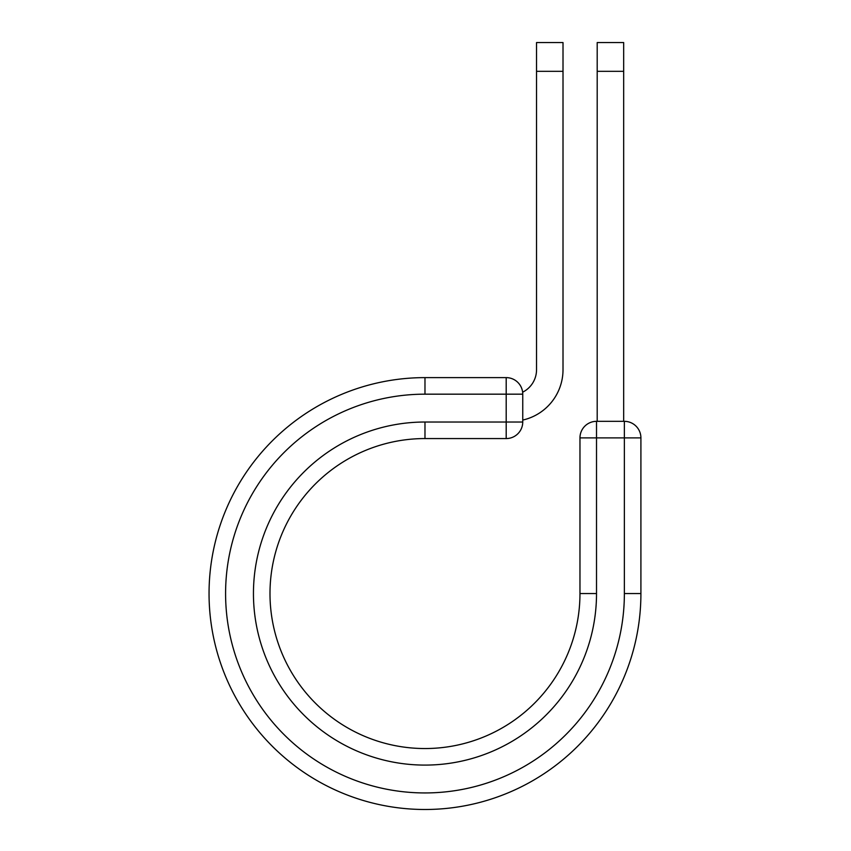 <?xml version="1.0" encoding="UTF-8"?>
<svg xmlns="http://www.w3.org/2000/svg" width="851" height="851" viewBox="0 0 851 851"><rect width="100%" height="100%" fill="white"/><g stroke="black" fill="none" stroke-linecap="round" stroke-linejoin="round"><path stroke-width="1.28" d="M563.011 71.324L536.534 71.324L536.534 42.55L563.011 42.55L563.011 369.706A51.624 51.624 0 0 1 522.748 420.064M536.534 71.324L536.534 369.706A25.147 25.147 0 0 1 522.631 392.205M522.748 394.173L522.748 422.022A16.552 16.552 0 0 1 506.196 438.563L506.196 377.621L424.979 377.621L424.979 394.173L522.748 394.173A16.552 16.552 0 0 0 506.196 377.621A16.552 16.552 0 0 1 522.748 394.173M424.979 438.563L506.196 438.563A16.552 16.552 0 0 0 522.748 422.022L424.979 422.022L424.979 438.563A154.988 154.988 0 0 0 269.99 593.551A154.988 154.988 0 0 0 424.979 748.54A154.988 154.988 0 0 0 579.967 593.551A154.988 154.988 0 0 1 424.979 748.54A154.988 154.988 0 0 1 269.99 593.551A154.988 154.988 0 0 1 424.979 438.563A154.988 154.988 0 0 0 269.99 593.551A154.988 154.988 0 0 0 424.979 748.54A154.988 154.988 0 0 0 579.967 593.551L579.967 437.882A16.552 16.552 0 0 1 596.519 421.33L624.368 421.33L624.368 437.882L579.967 437.882A16.552 16.552 0 0 1 596.519 421.33L596.519 593.551L579.967 593.551M624.368 593.551L640.909 593.551A215.931 215.931 0 0 1 424.979 809.492A215.931 215.931 0 0 1 209.048 593.551A215.931 215.931 0 0 1 424.979 377.621A215.931 215.931 0 0 0 209.048 593.551A215.931 215.931 0 0 0 424.979 809.492A215.931 215.931 0 0 0 640.909 593.551L640.909 437.882A16.552 16.552 0 0 0 624.368 421.33A16.552 16.552 0 0 1 640.909 437.882L624.368 437.882L624.368 593.551A199.389 199.389 0 0 1 424.979 792.941A199.389 199.389 0 0 1 225.589 593.551A199.389 199.389 0 0 1 424.979 394.173M623.677 71.324L597.2 71.324L597.2 42.55L623.677 42.55L623.677 421.33M597.2 421.33L597.2 71.324M596.519 593.551A171.53 171.53 0 0 1 424.979 765.092A171.53 171.53 0 0 1 253.449 593.551A171.53 171.53 0 0 1 424.979 422.022"/></g></svg>
